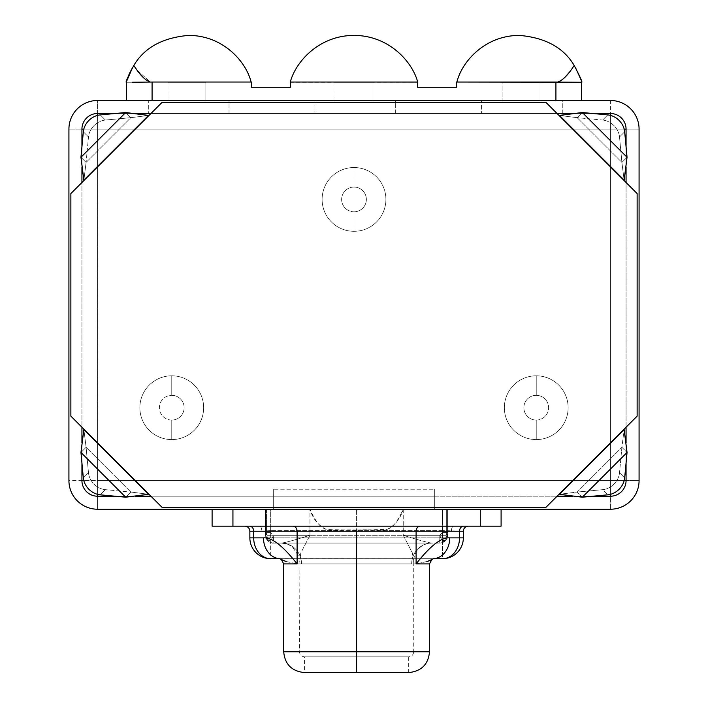 <?xml version="1.0" encoding="UTF-8"?>
<svg xmlns="http://www.w3.org/2000/svg" width="708" height="708" viewBox="0 0 708 708"><rect width="100%" height="100%" fill="white"/><g stroke="black" fill="none" stroke-linecap="round" stroke-linejoin="round"><path stroke-width="0.53" stroke-dasharray="3.54 2.66" d="M97.554 129.121L97.554 480.59L610.446 480.59L610.446 129.121L68.924 129.121L68.924 480.59L97.554 480.59L97.554 100.483A28.639 28.639 0 0 0 68.924 129.121L68.924 480.59A28.639 28.639 0 0 0 97.554 509.229L610.446 509.229A28.639 28.639 0 0 0 639.076 480.59L639.076 129.121A28.639 28.639 0 0 0 610.446 100.483L97.554 100.483L97.554 129.121L610.446 129.121L610.446 100.483L97.554 100.483A28.639 28.639 0 0 0 68.924 129.121L97.554 129.121L83.818 129.121L97.554 129.121L97.554 115.377L97.554 129.121L639.076 129.121L610.446 129.121L610.446 480.59L639.076 480.59L610.446 480.59L610.446 509.229L610.446 480.59L97.554 480.59L97.554 509.229L501.096 509.229L212.108 509.229L273.288 509.229L273.288 506.105L434.712 506.105L434.712 509.229L610.446 509.229A28.639 28.639 0 0 0 639.076 480.59L639.076 129.121A28.639 28.639 0 0 0 610.446 100.483L610.446 129.121L610.446 115.377L610.446 129.121L624.182 129.121L610.446 129.121L610.446 494.334L610.446 480.59L68.924 480.59A28.639 28.639 0 0 0 97.554 509.229L97.554 480.59L97.554 494.334L97.554 480.59L83.818 480.59L97.554 480.59L97.554 129.121L97.554 480.59L624.182 480.59L610.446 480.59L610.446 129.121L97.554 129.121M581.551 100.483L126.449 100.483L581.551 100.483L581.551 82.261L575.471 82.261L581.551 82.261L575.471 82.261L581.551 82.261L581.551 100.483L152.078 100.483L581.551 100.483M501.096 526.159L501.096 509.229L480.272 509.229L480.272 526.159L501.096 526.159L501.096 509.229L480.272 509.229L480.272 526.159L453.562 526.15L501.096 526.159M637.129 193.558L637.129 416.154L626.067 427.225L637.129 416.154L637.129 193.558L626.067 182.496L637.129 193.558M626.067 442.783L626.067 462.979L626.067 442.783M592.826 496.211L572.63 496.211L592.826 496.211M557.072 496.211L546.01 507.282L161.99 507.282L70.871 416.154L70.871 193.558L161.99 102.439L546.01 102.439L626.067 182.496L626.067 427.225L624.111 429.172L626.067 427.225L626.067 182.496L546.01 102.439L161.99 102.439L150.928 113.501L557.072 113.501L150.928 113.501L70.871 193.558L70.871 416.154L81.933 427.225L81.933 182.496L81.933 427.225L161.99 507.282L546.01 507.282L557.072 496.211L150.928 496.211L557.072 496.211L559.019 494.264L557.072 496.211M135.37 496.211L115.174 496.211L135.37 496.211M81.933 462.979L81.933 442.783L81.933 462.979M81.933 166.938L81.933 146.742L81.933 166.938M115.174 113.501L135.37 113.501L115.174 113.501M572.63 113.501L592.826 113.501L572.63 113.501M626.067 146.742L626.067 166.938L626.067 146.742M624.111 429.172L559.019 494.264L624.111 429.172M81.933 480.59L81.933 129.121A15.62 15.62 0 0 1 97.554 113.501L610.446 113.501A15.62 15.62 0 0 1 626.067 129.121L626.067 480.59L626.067 129.121A15.62 15.62 0 0 0 610.446 113.501L97.554 113.501A15.62 15.62 0 0 0 81.933 129.121L81.933 480.59A15.62 15.62 0 0 0 97.554 496.211L273.288 496.211L273.288 489.228L434.712 489.228L434.712 496.211L610.446 496.211A15.62 15.62 0 0 0 625.766 483.617L626.067 480.59A15.62 15.62 0 0 1 610.446 496.211L434.712 496.211L434.712 509.229L265.615 509.229L273.288 509.229L273.288 489.228L273.288 509.229L434.712 509.229L434.712 489.228L434.712 496.211L273.288 496.211L434.712 496.211L434.712 509.229L273.288 509.229L273.288 496.211L97.554 496.211A15.62 15.62 0 0 1 81.933 480.59L82.234 483.617M446.659 509.229L403.241 509.229L403.241 535.266L446.155 535.266L446.659 534.398L446.659 509.229L447.598 509.229L442.518 509.229L442.518 532.531L439.783 535.266L273.421 535.266L270.686 532.531L270.686 509.229L265.615 509.229L266.544 509.229L266.544 534.398L267.049 535.266L309.962 535.266L309.962 509.229L307.44 509.229L405.772 509.229L403.241 509.229L403.241 535.266L412.445 553.072L413.507 562.134L412.445 553.072L403.241 535.266C418.26 540.009 427.765 542.611 431.756 543.08L439.783 543.08L439.783 535.266L273.421 535.266L273.421 543.08L431.756 543.08A20.824 20.072 90 0 0 411.684 563.904L356.602 563.904L356.602 651.643L413.746 651.643L356.602 651.643L356.602 530.062C384.081 528.009 389.568 538.708 403.241 509.229C400.436 518.681 394.993 525.425 386.904 529.451L356.602 530.062L356.602 509.229L356.602 530.062L326.769 529.584C318.414 525.69 312.803 518.911 309.962 509.229C323.105 538.151 328.954 528.283 356.602 530.062L356.602 651.643L299.457 651.643L356.602 651.643L356.602 563.904L301.519 563.904A20.824 20.072 -90 0 0 281.448 543.08L431.756 543.08A20.824 20.072 90 0 0 411.684 563.904L301.519 563.904A20.824 20.072 -90 0 0 281.448 543.08C285.439 542.611 294.944 540.009 309.962 535.266L309.962 509.229L266.544 509.229L266.544 534.398L265.615 534.398L265.615 509.229L265.615 535.266L265.615 509.229L265.615 532.531L270.686 532.531L270.686 509.229L442.518 509.229L442.518 532.531L439.783 535.266L439.783 543.08L431.756 543.08C427.765 542.611 418.26 540.009 403.241 535.266L446.155 535.266A7.815 6.372 90 0 1 439.783 543.08A7.815 6.372 -90 0 0 446.155 535.266C446.801 538.248 447.279 538.248 447.598 535.266A7.815 7.815 0 0 1 439.783 543.08A7.815 7.815 0 0 0 447.598 535.266A7.815 7.815 0 0 1 439.783 543.08A7.815 7.815 0 0 0 447.598 535.266C445.005 542.408 442.403 542.408 439.783 535.266C442.403 542.408 445.005 542.408 447.598 535.266L447.598 532.531L442.518 532.531L447.598 532.531L447.598 509.229L447.598 535.266L447.598 509.229L447.598 534.398L446.659 534.398L446.659 509.229M299.696 562.134L300.767 553.072L309.962 535.266L300.767 553.072L299.696 562.134M309.962 535.266C294.944 540.009 285.439 542.611 281.448 543.08L273.421 543.08A7.815 6.372 -90 0 1 267.049 535.266L309.962 535.266M273.421 543.08A7.815 7.815 0 0 1 265.615 535.266C266.155 538.248 266.633 538.248 267.049 535.266A7.815 6.372 90 0 0 273.421 543.08A7.815 7.815 0 0 1 265.615 535.266A7.815 7.815 0 0 0 273.421 543.08L273.421 535.266C270.739 542.408 268.137 542.408 265.615 535.266A7.815 7.815 0 0 0 273.421 543.08C272.341 543.912 264.881 540.301 265.615 535.584M265.615 532.531L265.615 535.266C268.137 542.408 270.739 542.408 273.421 535.266L270.686 532.531L265.615 532.531M266.544 534.398L267.049 535.266C266.633 538.248 266.155 538.248 265.615 535.266L265.615 534.398L266.544 534.398M447.598 534.398L447.598 535.266C447.279 538.248 446.801 538.248 446.155 535.266L446.659 534.398L447.598 534.398M408.675 672.6L304.537 672.6L356.602 672.6L356.602 656.847L304.537 656.847L356.602 656.847L356.602 651.643L299.457 651.643L356.602 651.643L356.602 656.847L304.537 656.847L356.602 656.847L356.602 672.6L356.602 656.847L408.675 656.847L356.602 656.847L356.602 672.6L356.602 651.776L283.704 651.776L356.602 651.776L356.602 563.904L283.704 563.904L356.602 563.904L356.602 651.776L429.499 651.776L356.602 651.776L356.602 672.6L408.675 672.6L408.675 656.847L356.602 656.847L408.675 656.847C411.737 656.511 413.428 654.776 413.746 651.643L356.602 651.643L413.746 651.643L413.746 560.081L414.366 555.957C416.525 549.709 420.738 545.629 427.012 543.726L431.756 543.08M420.242 526.159L468.422 526.159A5.08 5.08 0 0 0 463.342 531.23L451.403 531.23A5.08 2.168 -90 0 1 453.562 526.159A5.08 2.168 -90 0 0 451.403 531.23L442.518 530.584L463.342 531.23A5.08 5.08 0 0 1 468.422 526.159L420.242 526.159M259.641 526.159L292.962 526.159L259.641 526.159M212.108 526.159L259.641 526.15L232.941 526.159L232.941 509.229L480.272 509.229L212.108 509.229L212.108 526.159L232.941 526.159L232.941 509.229L212.108 509.229L212.108 526.159M442.518 526.15L442.518 537.868L447.146 537.868L270.686 537.868L270.686 526.159L270.686 530.584L442.518 530.584L442.518 558.7A20.824 20.824 0 0 0 463.342 537.868L463.342 531.23L463.342 537.868A20.824 20.824 0 0 1 442.518 558.7L442.518 537.868L270.686 537.868L270.686 530.584L261.81 531.23L270.686 530.584L442.518 530.584L442.518 526.15L259.641 526.15A5.08 2.168 90 0 1 261.81 531.23L249.862 531.23A5.08 5.08 0 0 0 244.782 526.159A5.08 5.08 0 0 1 249.862 531.23L249.862 537.868L270.686 537.868L270.686 558.7L442.518 558.7L270.686 558.7L270.686 537.868L249.862 537.868A20.824 20.824 0 0 0 270.686 558.7A20.824 20.824 0 0 1 249.862 537.868L249.862 531.23L261.81 531.23A5.08 2.168 90 0 0 259.641 526.15L442.518 526.15M285.961 561.444L297.103 563.904L285.961 561.444M429.499 563.904L356.602 563.904L429.499 563.904M282.713 560.276L281.235 559.47M279.802 558.683A20.824 17.001 90 0 0 280.457 558.7L432.738 558.7L279.607 558.612M431.969 559.47L430.491 560.276M427.482 561.382L416.1 563.904L427.482 561.382M449.739 537.868L463.342 537.868L449.739 537.868M433.606 558.612L432.738 558.7A20.824 17.001 -90 0 0 433.411 558.683M356.602 656.847L356.602 651.643L356.602 656.847M434.712 506.105L273.288 506.105L273.288 489.228L434.712 489.228L434.712 506.105M481.573 113.501L562.276 113.501L481.573 113.501L562.276 113.501L562.276 100.483L481.573 100.483L481.573 113.501L481.573 100.483L562.276 100.483L481.573 100.483L562.276 100.483L562.276 113.501L481.573 113.501M314.945 113.501L395.657 113.501L314.945 113.501L395.657 113.501L395.657 100.483L314.945 100.483L314.945 113.501L314.945 100.483L395.657 100.483L314.945 100.483L395.657 100.483L395.657 113.501L314.945 113.501M148.326 113.501L229.029 113.501L148.326 113.501L229.029 113.501L229.029 100.483L148.326 100.483L148.326 113.501L148.326 100.483L229.029 100.483L148.326 100.483L229.029 100.483L229.029 113.501L148.326 113.501M354 167.531A31.895 31.895 0 0 1 385.895 199.417A31.895 31.895 0 0 1 354 231.312A31.895 31.895 0 0 1 322.105 199.417A31.895 31.895 0 0 1 354 167.531A31.895 31.895 0 0 1 385.895 199.417A31.895 31.895 0 0 1 354 231.312L354 211.789A12.363 12.363 0 0 0 366.363 199.417A12.363 12.363 0 0 0 354 187.054L354 167.531L354 187.054A12.363 12.363 0 0 0 341.637 199.417A12.363 12.363 0 0 0 354 211.789L354 231.312A31.895 31.895 0 0 1 322.105 199.417A31.895 31.895 0 0 1 354 167.531M536.239 439.588A31.895 31.895 0 0 1 504.353 407.693A31.895 31.895 0 0 1 536.239 375.806A31.895 31.895 0 0 1 568.135 407.693A31.895 31.895 0 0 1 536.239 439.588A31.895 31.895 0 0 1 504.353 407.693A31.895 31.895 0 0 1 536.239 375.806L536.239 395.329A12.363 12.363 0 0 0 523.876 407.693A12.363 12.363 0 0 0 536.239 420.065L536.239 439.588L536.239 420.065A12.363 12.363 0 0 0 548.611 407.693A12.363 12.363 0 0 0 536.239 395.329L536.239 375.806A31.895 31.895 0 0 1 568.135 407.693A31.895 31.895 0 0 1 536.239 439.588M171.761 375.806A31.895 31.895 0 0 1 203.647 407.693A31.895 31.895 0 0 1 171.761 439.588A31.895 31.895 0 0 1 139.865 407.693A31.895 31.895 0 0 1 171.761 375.806A31.895 31.895 0 0 1 203.647 407.693A31.895 31.895 0 0 1 171.761 439.588L171.761 420.065A12.363 12.363 0 0 0 184.124 407.693A12.363 12.363 0 0 0 171.761 395.329L171.761 375.806L171.761 395.329A12.363 12.363 0 0 0 159.388 407.693A12.363 12.363 0 0 0 171.761 420.065L171.761 439.588A31.895 31.895 0 0 1 139.865 407.693A31.895 31.895 0 0 1 171.761 375.806M354 187.054A12.363 12.363 0 0 0 341.637 199.417A12.363 12.363 0 0 0 354 211.789A12.363 12.363 0 0 0 366.363 199.417A12.363 12.363 0 0 0 354 187.054M536.239 420.065A12.363 12.363 0 0 0 548.611 407.693A12.363 12.363 0 0 0 536.239 395.329A12.363 12.363 0 0 0 523.876 407.693A12.363 12.363 0 0 0 536.239 420.065M171.761 420.065A12.363 12.363 0 0 1 159.388 407.693A12.363 12.363 0 0 1 171.761 395.329A12.363 12.363 0 0 1 184.124 407.693A12.363 12.363 0 0 1 171.761 420.065M502.114 100.483L540.036 100.483L502.114 100.483L540.036 100.483L540.036 82.261L502.114 82.261L502.114 100.483L502.114 82.261L540.036 82.261L502.114 82.261L540.036 82.261L540.036 100.483L502.114 100.483M335.034 100.483L372.966 100.483L335.034 100.483L372.966 100.483L372.966 82.261L335.034 82.261L335.034 100.483L335.034 82.261L372.966 82.261L335.034 82.261L372.966 82.261L372.966 100.483L335.034 100.483M167.964 100.483L205.886 100.483L167.964 100.483L205.886 100.483L205.886 82.261L167.964 82.261L167.964 100.483L167.964 82.261L205.886 82.261L167.964 82.261L205.886 82.261L205.886 100.483L167.964 100.483M621.898 447.306L627.049 452.456L621.898 447.306L624.111 429.659L621.898 447.306L577.162 492.051L559.506 494.264L577.162 492.051L621.898 447.306L619.518 472.749L621.898 447.306M624.668 477.9L619.518 472.749A16.921 14.027 -45 0 1 602.596 489.67L577.162 492.051L602.596 489.67L607.747 494.821L602.596 489.67A16.921 14.027 -45 0 0 619.518 472.749L624.668 477.9M582.303 497.202L577.162 492.051L582.303 497.202M125.697 497.202L130.838 492.051L148.494 494.264L130.838 492.051L125.697 497.202M100.253 494.821L105.403 489.67L130.838 492.051L105.403 489.67A16.921 14.027 45 0 1 88.482 472.749L86.102 447.306L130.838 492.051L86.102 447.306L83.889 429.659L86.102 447.306L80.951 452.456L86.102 447.306L88.482 472.749L83.332 477.9L88.482 472.749A16.921 14.027 45 0 0 105.403 489.67L100.253 494.821M80.951 157.264L86.102 162.406L83.889 180.062L86.102 162.406L80.951 157.264M83.332 131.821L88.482 136.971L86.102 162.406L88.482 136.971A16.921 14.027 135 0 1 105.403 120.05L130.838 117.67L86.102 162.406L130.838 117.67L148.494 115.457L130.838 117.67L125.697 112.519L130.838 117.67L105.403 120.05L100.253 114.9L105.403 120.05A16.921 14.027 135 0 0 88.482 136.971L83.332 131.821M582.303 112.519L577.162 117.67L559.506 115.457L577.162 117.67L582.303 112.519M607.747 114.9L602.596 120.05L577.162 117.67L602.596 120.05A16.921 14.027 -135 0 1 619.518 136.971L621.898 162.406L577.162 117.67L621.898 162.406L624.111 180.062L621.898 162.406L627.049 157.264L621.898 162.406L619.518 136.971L624.668 131.821L619.518 136.971A16.921 14.027 -135 0 0 602.596 120.05L607.747 114.9M581.808 82.261L555.922 82.04L555.922 100.483L555.922 82.04L456.501 82.04L581.808 82.261M126.449 82.261L132.529 82.261L126.192 82.261L132.529 82.261L126.449 82.261L132.529 82.261L126.449 82.261L126.449 100.483L152.078 100.483L126.449 100.483L126.449 82.261M417.782 82.261C412.366 61.693 388.993 35.489 354 35.4C388.993 35.489 412.366 61.693 417.782 82.261L290.448 82.04L290.448 87.243L251.499 87.243L251.499 82.04L152.078 82.04L152.078 100.483L152.078 82.04L132.529 82.04L251.101 82.04C246.119 61.676 223.232 35.497 188.682 35.4C162.636 37.63 144.352 47.648 133.821 65.463C144.352 47.648 162.636 37.63 188.682 35.4C223.232 35.497 246.119 61.676 251.101 82.04L132.529 82.04L251.499 82.04L251.499 87.243L290.448 87.243L290.448 82.04L417.552 82.04L417.552 87.243L456.501 87.243L456.501 82.04L456.501 87.243L417.552 87.243L417.552 82.04L290.218 82.261C295.634 61.693 319.007 35.489 354 35.4C319.007 35.489 295.634 61.693 290.218 82.261M557.621 82.04L456.899 82.04L557.621 82.04M574.179 65.463L569.568 72.004L574.179 65.463C563.648 47.648 545.364 37.63 519.318 35.4C484.768 35.497 461.881 61.676 456.899 82.04C461.881 61.676 484.768 35.497 519.318 35.4C545.364 37.63 563.648 47.648 574.179 65.463M562.117 79.756L565.241 76.995L562.143 79.739M581.135 80.101L581.321 80.677M290.448 82.261L417.552 82.261M290.448 82.04L417.552 82.04L290.448 82.04M137.095 70.234L150.379 82.04L137.095 70.234M129.599 73.181L129.166 74.128M126.874 80.075L126.192 82.261M387.568 509.229L395.914 509.229M405.772 509.229L402.498 509.919L403.241 509.229M307.44 509.229L310.706 509.919L309.962 509.229M317.458 509.229L321.326 509.229M324.016 509.229L327.972 509.229M281.448 543.08L287.351 544.08L292.245 546.656L299.041 556.709L299.457 651.643C299.776 654.776 301.466 656.511 304.537 656.847L304.537 672.6M265.615 535.531L265.81 537M439.783 543.08L441.509 542.886M97.554 113.501L94.536 113.802M626.067 129.121L625.766 126.104"/><path stroke-width="1.06" d="M68.924 480.59L68.924 129.121L68.924 480.59A28.639 28.639 0 0 0 97.554 509.229L610.446 509.229A28.639 28.639 0 0 0 639.076 480.59L639.076 129.121A28.639 28.639 0 0 0 610.446 100.483L97.554 100.483A28.639 28.639 0 0 0 68.924 129.121A28.639 28.639 0 0 1 97.554 100.483L610.446 100.483A28.639 28.639 0 0 1 639.076 129.121L639.076 480.59A28.639 28.639 0 0 1 610.446 509.229L97.554 509.229A28.639 28.639 0 0 1 68.924 480.59M501.096 509.229L501.096 526.159L212.108 526.159L212.108 509.229L212.108 526.159L480.272 526.159L480.272 509.229L480.272 526.159L501.096 526.159L501.096 509.229M626.067 427.225L626.067 442.783L626.067 427.225M626.067 462.979L626.067 480.59A15.62 15.62 0 0 1 610.446 496.211L592.826 496.211L610.446 496.211A15.62 15.62 0 0 0 626.067 480.59L624.182 480.59L626.067 480.59L626.067 462.979M572.63 496.211L557.072 496.211L572.63 496.211M150.928 496.211L135.37 496.211L150.928 496.211M115.174 496.211L97.554 496.211A15.62 15.62 0 0 1 81.933 480.59L81.933 462.979L81.933 480.59A15.62 15.62 0 0 0 97.554 496.211L97.554 494.334L97.554 496.211L115.174 496.211M81.933 442.783L81.933 427.225L81.933 442.783M81.933 182.496L81.933 166.938L81.933 182.496M81.933 146.742L81.933 129.121A15.62 15.62 0 0 1 97.554 113.501L115.174 113.501L97.554 113.501A15.62 15.62 0 0 0 81.933 129.121L83.818 129.121L81.933 129.121L81.933 146.742M135.37 113.501L150.928 113.501L135.37 113.501M557.072 113.501L572.63 113.501L557.072 113.501M592.826 113.501L610.446 113.501A15.62 15.62 0 0 1 626.067 129.121L626.067 146.742L626.067 129.121A15.62 15.62 0 0 0 610.446 113.501L610.446 115.377L610.446 113.501L592.826 113.501M626.067 166.938L626.067 182.496L626.067 166.938M637.129 193.558L637.129 416.154L546.01 507.282L161.99 507.282L70.871 416.154L70.871 193.558L161.99 102.439L546.01 102.439L637.129 193.558L637.129 416.154L624.111 429.172L627.049 452.456L582.303 497.202L559.506 494.264L624.111 429.659L627.049 452.456L624.668 477.9A16.921 14.027 -45 0 1 607.747 494.821L582.303 497.202L627.049 452.456L624.668 477.9A16.921 14.027 135 0 1 607.747 494.821L582.303 497.202L559.019 494.264L546.01 507.282L161.99 507.282L148.981 494.264L125.697 497.202L100.253 494.821A16.921 14.027 45 0 1 83.332 477.9L80.951 452.456L83.889 429.659L148.494 494.264L125.697 497.202L100.253 494.821A16.921 14.027 -135 0 1 83.332 477.9L80.951 452.456L125.697 497.202L80.951 452.456L83.889 429.172L70.871 416.154L70.871 193.558L83.889 180.54L80.951 157.264L83.332 131.821A16.921 14.027 135 0 1 100.253 114.9L125.697 112.519L148.494 115.457L83.889 180.062L80.951 157.264L83.332 131.821A16.921 14.027 -45 0 1 100.253 114.9L125.697 112.519L80.951 157.264L125.697 112.519L148.981 115.457L161.99 102.439L546.01 102.439L559.019 115.457L582.303 112.519L607.747 114.9A16.921 14.027 -135 0 1 624.668 131.821L627.049 157.264L624.111 180.062L559.506 115.457L582.303 112.519L607.747 114.9A16.921 14.027 45 0 1 624.668 131.821L627.049 157.264L582.303 112.519L627.049 157.264L624.111 180.54L637.129 193.558M625.766 483.617A15.62 15.62 0 0 0 626.067 480.59M610.446 494.334L610.446 496.211L610.446 494.334M356.602 672.6L304.537 672.6L356.602 672.6L356.602 651.776L356.602 672.6L408.675 672.6L356.602 672.6M279.607 558.612L281.359 559.559L283.704 563.904L297.103 563.904L297.103 531.23L253.694 531.23A5.08 4.142 90 0 0 249.543 526.159A5.08 4.142 -90 0 1 253.694 531.23L253.694 537.868L249.862 537.868L249.862 531.23A5.08 5.08 0 0 0 244.782 526.159A5.08 5.08 0 0 1 249.862 531.23L253.694 531.23L253.694 537.868L263.473 537.868C271.722 537.16 282.935 545.841 297.103 563.904L283.704 563.904L283.704 651.776L356.602 651.776L283.704 651.776C284.828 664.308 291.767 671.246 304.537 672.6M408.675 672.6C421.437 671.246 428.384 664.308 429.499 651.776L356.602 651.776L429.499 651.776L429.499 563.904L416.1 563.904L416.1 531.23L463.342 531.23L463.342 537.868L459.519 537.868A20.824 17.001 90 0 1 442.518 558.7A20.824 17.001 -90 0 0 459.519 537.868L449.739 537.868C441.482 537.16 430.269 545.841 416.1 563.904C430.269 545.841 441.482 537.16 449.739 537.868A20.824 17.001 -90 0 1 433.411 558.683A20.824 17.001 -90 0 0 449.739 537.868L459.519 537.868L459.519 531.23L297.103 531.23L297.103 563.904C282.935 545.841 271.722 537.16 263.473 537.868L253.694 537.868A20.824 17.001 -90 0 0 270.686 558.7L279.837 558.7L270.686 558.7A20.824 20.824 0 0 1 249.862 537.868L253.694 537.868A20.824 17.001 90 0 0 270.686 558.7A20.824 20.824 0 0 1 249.862 537.868L249.862 531.23L297.103 531.23A5.08 4.142 90 0 0 292.962 526.159A5.08 4.142 -90 0 1 297.103 531.23L356.602 531.23L356.602 651.776L356.602 531.23L416.1 531.23A5.08 4.142 90 0 1 420.242 526.159A5.08 4.142 -90 0 0 416.1 531.23L416.1 563.904L429.499 563.904L431.845 559.559L433.606 558.612M281.288 559.506L285.961 561.444L282.713 560.276M279.802 558.683A20.824 17.001 90 0 1 263.473 537.868A20.824 17.001 90 0 0 279.651 558.674M430.491 560.276L427.482 561.382L431.907 559.515M459.519 531.23A5.08 4.142 90 0 1 463.66 526.159A5.08 4.142 -90 0 0 459.519 531.23L463.342 531.23A5.08 5.08 -90 0 1 468.422 526.159A5.08 5.08 90 0 0 463.342 531.23L463.342 537.868A20.824 20.824 0 0 1 442.518 558.7L433.367 558.7L442.518 558.7A20.824 20.824 0 0 0 463.342 537.868L459.519 537.868L459.519 531.23M232.941 509.229L232.941 526.159L232.941 509.229M83.818 480.59L81.933 480.59L83.818 480.59M97.554 115.377L97.554 113.501L97.554 115.377M624.182 129.121L626.067 129.121L624.182 129.121M581.551 82.261L581.551 100.483L581.551 82.261M581.321 80.677L581.808 82.261L456.501 82.04L555.922 82.04L555.922 100.483L555.922 82.04L581.808 82.261C582.392 81.88 579.852 76.278 574.179 65.463C563.648 47.648 545.364 37.63 519.318 35.4C545.364 37.63 563.648 47.648 574.179 65.463C579.861 76.305 582.401 81.907 581.808 82.261C582.401 81.907 579.861 76.305 574.179 65.463C568.135 74.977 562.612 80.508 557.621 82.04C562.612 80.508 568.135 74.977 574.179 65.463M456.501 82.04L456.501 87.243L417.552 87.243L417.552 82.04L290.448 82.04L290.448 87.243L251.499 87.243L251.499 82.04L152.078 82.04L152.078 100.483L152.078 82.04L251.499 82.04L251.499 87.243L290.448 87.243L290.448 82.04L417.552 82.04L417.552 87.243L456.501 87.243L456.501 82.04M132.529 82.261L152.078 82.04L132.529 82.261M126.449 100.483L126.449 82.261L126.449 100.483M569.568 72.004L565.241 76.995L569.568 72.004M562.143 79.739L560.019 81.101M560.063 81.084L562.117 79.756M575.489 67.596L581.135 80.101M456.899 82.04C461.881 61.676 484.768 35.497 519.318 35.4C484.768 35.497 461.881 61.676 456.899 82.04M290.448 82.261L290.218 82.261C295.634 61.693 319.007 35.489 354 35.4C388.993 35.489 412.366 61.693 417.782 82.261C412.366 61.693 388.993 35.489 354 35.4C319.007 35.489 295.634 61.693 290.218 82.261L290.448 82.261M134.98 67.233L137.095 70.234L134.998 67.251M251.101 82.04C246.119 61.676 223.232 35.497 188.682 35.4C223.232 35.497 246.119 61.676 251.101 82.04M150.379 82.04C145.388 80.508 139.865 74.977 133.821 65.463C144.352 47.648 162.636 37.63 188.682 35.4C162.636 37.63 144.352 47.648 133.821 65.463C139.865 74.977 145.388 80.508 150.379 82.04M126.192 82.261C125.608 81.88 128.148 76.278 133.821 65.463C128.148 76.278 125.608 81.88 126.192 82.261L132.6 67.446L129.599 73.181M129.166 74.128L126.874 80.075"/></g></svg>
